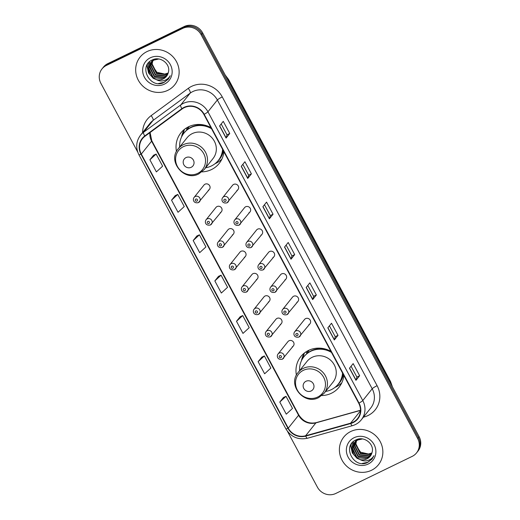 <?xml version="1.0" encoding="UTF-8"?>
<svg xmlns="http://www.w3.org/2000/svg" width="520" height="520" viewBox="0 0 520 520"><rect width="100%" height="100%" fill="white"/><g stroke="black" fill="none" stroke-linecap="round" stroke-linejoin="round"><path stroke-width="0.78" d="M330.876 351.306A24.492 23.212 -141.4 0 0 308.497 350.441A24.492 23.212 -141.4 0 0 300.833 356.551A24.492 23.212 -141.4 0 0 296.419 375.2M321.887 395.551A24.492 23.212 -141.4 0 0 331.442 393.244A24.492 23.212 -141.4 0 0 339.105 387.134A24.492 23.212 -141.4 0 0 343.844 375.492M210.938 127.621A24.492 23.212 -141.4 0 0 188.558 126.757A24.492 23.212 -141.4 0 0 180.895 132.867A24.492 23.212 -141.4 0 0 176.482 151.515M201.948 171.873A24.492 23.212 -141.4 0 0 211.504 169.559A24.492 23.212 -141.4 0 0 219.167 163.449A24.492 23.212 -141.4 0 0 223.912 151.808M208.312 190.242A3.465 3.283 -141.4 0 0 209.261 185.159A3.465 3.283 -141.4 0 0 203.977 185.049L194.129 197.373A3.465 3.283 38.6 0 1 199.414 197.483A3.465 3.283 38.6 0 1 198.464 202.566M220.305 212.608A3.465 3.283 -141.4 0 0 221.254 207.532A3.465 3.283 -141.4 0 0 215.969 207.422L206.122 219.739A3.465 3.283 38.6 0 1 211.406 219.85A3.465 3.283 38.6 0 1 210.457 224.933M232.297 234.982A3.465 3.283 -141.4 0 0 233.246 229.899A3.465 3.283 -141.4 0 0 227.968 229.788L218.12 242.106A3.465 3.283 38.6 0 1 223.399 242.216A3.465 3.283 38.6 0 1 222.45 247.299M244.29 257.348A3.465 3.283 -141.4 0 0 245.239 252.265A3.465 3.283 -141.4 0 0 239.961 252.155L230.113 264.478A3.465 3.283 38.6 0 1 235.397 264.589A3.465 3.283 38.6 0 1 234.442 269.666M256.282 279.714A3.465 3.283 -141.4 0 0 257.238 274.632A3.465 3.283 -141.4 0 0 251.953 274.521L242.106 286.845A3.465 3.283 38.6 0 1 247.39 286.956A3.465 3.283 38.6 0 1 246.435 292.038M268.275 302.081A3.465 3.283 -141.4 0 0 269.23 297.005A3.465 3.283 -141.4 0 0 263.945 296.894L254.098 309.212A3.465 3.283 38.6 0 1 259.382 309.322A3.465 3.283 38.6 0 1 258.433 314.405M280.274 324.454A3.465 3.283 -141.4 0 0 281.222 319.371A3.465 3.283 -141.4 0 0 275.938 319.261L266.091 331.578A3.465 3.283 38.6 0 1 271.375 331.689A3.465 3.283 38.6 0 1 270.426 336.772M292.266 346.821A3.465 3.283 -141.4 0 0 293.215 341.738A3.465 3.283 -141.4 0 0 287.931 341.627L278.089 353.951A3.465 3.283 38.6 0 1 283.368 354.062A3.465 3.283 38.6 0 1 282.418 359.138M308.861 324.668A3.465 3.283 -141.4 0 0 309.816 319.586A3.465 3.283 -141.4 0 0 304.531 319.475L294.684 331.799A3.465 3.283 38.6 0 1 299.969 331.909A3.465 3.283 38.6 0 1 299.013 336.986M296.868 302.302A3.465 3.283 -141.4 0 0 297.817 297.219A3.465 3.283 -141.4 0 0 292.539 297.108L282.692 309.426A3.465 3.283 38.6 0 1 287.969 309.536A3.465 3.283 38.6 0 1 287.021 314.62M260.884 235.196A3.465 3.283 -141.4 0 0 261.839 230.113A3.465 3.283 -141.4 0 0 256.555 230.003L246.708 242.327A3.465 3.283 38.6 0 1 251.992 242.437A3.465 3.283 38.6 0 1 251.043 247.514M236.899 190.457A3.465 3.283 -141.4 0 0 237.848 185.38A3.465 3.283 -141.4 0 0 232.57 185.269L222.722 197.587A3.465 3.283 38.6 0 1 228.007 197.697A3.465 3.283 38.6 0 1 227.052 202.781M248.892 212.83A3.465 3.283 -141.4 0 0 249.847 207.747A3.465 3.283 -141.4 0 0 244.562 207.636L234.715 219.953A3.465 3.283 38.6 0 1 240 220.064A3.465 3.283 38.6 0 1 239.044 225.147M272.883 257.562A3.465 3.283 -141.4 0 0 273.832 252.48A3.465 3.283 -141.4 0 0 268.548 252.369L258.7 264.693A3.465 3.283 38.6 0 1 263.985 264.803A3.465 3.283 38.6 0 1 263.036 269.887M284.875 279.929A3.465 3.283 -141.4 0 0 285.825 274.853A3.465 3.283 -141.4 0 0 280.547 274.742L270.699 287.06A3.465 3.283 38.6 0 1 275.977 287.17A3.465 3.283 38.6 0 1 275.028 292.253M186.894 129.695A22.412 21.242 38.6 0 1 188.519 126.783M306.833 353.373A22.412 21.242 38.6 0 1 308.451 350.46M287.489 431.36L317.389 487.13A13.864 13.143 -141.4 0 0 335.816 493.454L412.191 456.378A13.864 13.143 -141.4 0 0 416.526 452.92L418.002 451.074A13.864 13.143 -141.4 0 0 419.101 436.625L202.612 32.87A13.864 13.143 -141.4 0 0 184.184 26.546L107.809 63.622A13.864 13.143 -141.4 0 0 103.474 67.08L102.739 68.003A13.864 13.143 -141.4 0 1 107.075 64.545A13.864 13.143 -141.4 0 0 102.739 68.003L101.998 68.926A13.864 13.143 -141.4 0 0 100.9 83.376L137.716 152.042M416.526 452.92A13.864 13.143 -141.4 0 0 417.632 438.471L201.136 34.71A13.864 13.143 -141.4 0 0 182.708 28.392L183.443 27.469L107.075 64.545L183.443 27.469A13.864 13.143 -141.4 0 1 201.877 33.787A13.864 13.143 -141.4 0 0 183.443 27.469L184.184 26.546M417.632 438.471L418.366 437.548L201.877 33.787L418.366 437.548A13.864 13.143 -141.4 0 1 417.261 451.997A13.864 13.143 -141.4 0 0 418.366 437.548L419.101 436.625M147.011 51.571A22.185 21.021 -141.4 0 0 140.075 57.102A22.185 21.021 -141.4 0 0 140.927 84.091A22.185 21.021 -141.4 0 0 167.797 90.331A22.185 21.021 -141.4 0 0 174.733 84.799A22.185 21.021 -141.4 0 0 173.881 57.811A22.185 21.021 -141.4 0 0 147.011 51.571A22.185 21.021 -141.4 0 0 140.075 57.102A22.185 21.021 -141.4 0 0 140.927 84.091A22.185 21.021 -141.4 0 0 167.797 90.331A22.185 21.021 -141.4 0 0 174.733 84.799A22.185 21.021 -141.4 0 0 173.881 57.811A22.185 21.021 -141.4 0 0 147.011 51.571M350.734 431.509A22.185 21.021 -141.4 0 0 343.798 437.041A22.185 21.021 -141.4 0 0 344.643 464.029A22.185 21.021 -141.4 0 0 371.514 470.269A22.185 21.021 -141.4 0 0 378.45 464.737A22.185 21.021 -141.4 0 0 377.604 437.749A22.185 21.021 -141.4 0 0 350.734 431.509A22.185 21.021 -141.4 0 0 343.798 437.041A22.185 21.021 -141.4 0 0 344.643 464.029A22.185 21.021 -141.4 0 0 371.514 470.269A22.185 21.021 -141.4 0 0 378.45 464.737A22.185 21.021 -141.4 0 0 377.604 437.749A22.185 21.021 -141.4 0 0 350.734 431.509M184.217 107.698A14.787 14.014 38.6 0 1 203.873 114.439L358.709 403.208A14.787 14.014 38.6 0 1 357.532 418.62A14.787 14.014 38.6 0 1 350.591 423.183L305.604 435.767A14.787 14.014 38.6 0 1 288.262 428.149L141.303 154.076A14.787 14.014 38.6 0 1 142.48 138.665A14.787 14.014 38.6 0 1 145.002 136.247L182.111 108.973A14.787 14.014 38.6 0 1 184.217 107.698M184.041 107.38A15.158 14.365 -141.4 0 0 181.883 108.68L144.774 135.954A15.158 14.365 -141.4 0 0 140.985 154.232L287.944 428.304A15.158 14.365 -141.4 0 0 305.714 436.111L350.707 423.534A15.158 14.365 -141.4 0 0 359.028 403.052L204.191 114.29A15.158 14.365 -141.4 0 0 184.041 107.38M359.651 375.726L356.889 377.065L356.05 380.192A3.699 0.488 151.8 0 1 355.973 380.328L359.651 375.726L353.158 363.61L349.479 368.219L355.973 380.328M338.007 335.348L335.238 336.694L334.406 339.82A3.699 0.488 151.8 0 1 334.321 339.957L338.007 335.348L331.507 323.239L327.828 327.841L334.321 339.957M307.775 285.474L313.593 296.329L312.754 299.442A3.699 0.488 151.8 0 1 312.676 299.579L316.355 294.97L309.861 282.861L306.183 287.469L312.676 299.579M313.586 296.315L316.355 294.97M221.175 123.968L227 134.823L226.155 137.937A3.699 0.488 151.8 0 1 226.077 138.073L229.756 133.471L223.262 121.355L219.583 125.963L226.077 138.073M226.993 134.81L229.756 133.471M242.827 164.346L248.644 175.201L247.806 178.315A3.699 0.488 151.8 0 1 247.728 178.451L251.407 173.843L244.914 161.733L241.234 166.341L247.728 178.451M248.638 175.188L251.407 173.843M273.058 214.221L270.289 215.566L269.458 218.692A3.699 0.488 151.8 0 1 269.373 218.829L273.058 214.221L266.558 202.111L262.88 206.713L269.373 218.829M294.704 254.599L291.941 255.938L291.103 259.064A3.699 0.488 151.8 0 1 291.025 259.2L294.704 254.599L288.21 242.483L284.531 247.091L291.025 259.2M182.708 28.392L106.334 65.468A13.864 13.143 -141.4 0 0 101.998 68.926M261.833 357.091L258.135 361.673L264.635 373.789L270.861 368.056L264.368 355.947L261.781 357.116M283.478 397.469L279.786 402.051L286.28 414.161L292.507 408.434L286.013 396.318L283.433 397.488M196.885 235.963L193.186 240.546L199.686 252.661L205.914 246.928L199.42 234.819L196.833 235.989M175.233 195.592L171.542 200.174L178.035 212.284L184.262 206.55L177.769 194.441L175.181 195.611M153.582 155.214L149.89 159.796L156.383 171.906L162.611 166.179L156.117 154.063L153.537 155.233M240.181 316.719L236.489 321.302L242.983 333.411L249.21 327.678L242.717 315.569L240.13 316.739M214.838 280.923L221.332 293.033L227.558 287.307L221.065 275.19L218.484 276.361L214.838 280.923L221.065 275.19M291.947 255.951L286.124 245.096M270.296 215.579L264.472 204.718M335.244 336.707L329.42 325.845M356.896 377.078L351.072 366.223M193.186 240.546L199.42 234.819M171.542 200.174L177.769 194.441M149.89 159.796L156.117 154.063M236.489 321.302L242.717 315.569M258.135 361.673L264.368 355.947M279.786 402.051L286.013 396.318M167.856 73.983L166.595 74.705L156.553 73.677L151.853 64.311L152.607 60.866M152.698 60.645L153.017 59.995M167.947 73.755L166.888 74.341L156.845 73.314L152.145 63.941L152.809 60.73M152.899 60.502L153.198 59.845M167.44 74.874L165.425 76.167L155.383 75.14L150.683 65.767L151.847 61.458M151.957 61.25L152.328 60.645M152.458 60.45L152.874 59.884M167.55 74.653L165.718 75.803L155.675 74.776L150.976 65.403L152.029 61.308M152.139 61.093L152.49 60.476M152.62 60.281L153.023 59.703M166.946 75.693L164.255 77.63L154.219 76.602L149.519 67.23L151.157 62.108M151.287 61.913L153.849 59.352M167.076 75.491L164.548 77.266L154.505 76.239L149.805 66.866L151.32 61.939M151.45 61.743L151.853 61.165M151.71 61.347L153.511 59.456M156.299 79.599A10.446 9.899 -141.4 0 0 163.215 78.93A10.446 9.899 -141.4 0 0 166.484 76.323A10.446 9.899 -141.4 0 0 168.324 72.482C171.008 64.188 160.375 55.835 152.529 59.833C137.969 65.709 149.734 88.881 163.391 82.803L168.337 79.099L170.242 75.738C168.74 78.26 166.536 79.905 163.638 80.678C161.142 81.282 158.691 80.925 156.299 79.599L153.049 78.065L148.35 68.692L150.54 62.809L153.881 60.105L158.717 59.014M166.53 76.271L163.377 78.728L153.341 77.701L148.642 68.328L150.69 62.627M150.54 62.809L154.173 59.742M168.181 73.034L164.769 74.081L156.897 72.267L152.198 65.475M164.769 74.081A10.446 9.899 -141.4 0 0 167.817 73.171A10.446 9.899 -141.4 0 0 168.201 72.975M150.345 57.785A15.067 14.28 -141.4 0 0 144.437 77.252A15.067 14.28 -141.4 0 0 164.463 84.117A15.067 14.28 -141.4 0 0 170.372 64.656A15.067 14.28 -141.4 0 0 150.345 57.785M168.337 79.099L164.209 82.323L158.529 83.512M150.007 74.88L147.206 65.988L147.375 64.344M151.177 73.418L148.668 67.886M148.531 67.145L148.571 62.712M152.347 71.955L149.838 66.424M149.702 65.683L149.565 64.486M149.552 64.291L149.682 61.62M158.308 80.49L153.251 78.319L148.584 73.008L147.062 66.17L147.212 64.617M191.217 167.284A5.545 5.258 -141.4 0 0 193.394 160.121A5.545 5.258 -141.4 0 0 186.024 157.593A5.545 5.258 -141.4 0 0 183.846 164.756A5.545 5.258 -141.4 0 0 191.217 167.284M204.204 169.585L213.025 158.548A16.64 15.769 -141.4 0 0 212.388 138.3A16.64 15.769 -141.4 0 0 192.238 133.62A16.64 15.769 -141.4 0 0 187.037 137.774L178.211 148.811C167.089 161.167 184.301 182.006 198.855 173.849L204.204 169.585A16.64 15.769 -141.4 0 0 203.567 149.344A16.64 15.769 -141.4 0 0 183.417 144.664A16.64 15.769 -141.4 0 0 178.211 148.811M205.66 167.765A21.951 20.806 -141.4 0 0 211.419 165.958A21.951 20.806 -141.4 0 0 218.283 160.485A21.951 20.806 -141.4 0 0 222.593 149.357M211.536 128.733A21.951 20.806 -141.4 0 0 190.853 127.602A21.951 20.806 -141.4 0 0 183.989 133.075A21.951 20.806 -141.4 0 0 179.667 146.991M218.283 160.485L218.654 160.024A21.951 20.806 -141.4 0 0 222.872 149.87M211.016 127.77A21.951 20.806 -141.4 0 0 191.224 127.14A21.951 20.806 -141.4 0 0 184.353 132.613L183.989 133.075M199.914 124.462A17.329 16.425 -141.4 0 0 198.218 125.164M189.319 126.406A21.951 20.806 -141.4 0 0 189.144 126.627A21.951 20.806 -141.4 0 0 187.044 129.851M221.878 159.094A24.03 22.776 38.6 0 1 215.982 163.28A24.03 22.776 38.6 0 1 215.508 163.508L214.968 163.755M181.525 137.033L181.649 136.448A24.03 22.776 38.6 0 1 184.366 129.558L184.691 129.149M186.999 129.89L186.076 128.167M182.845 134.713L184.366 129.558M311.155 390.962A5.545 5.258 -141.4 0 0 313.333 383.799A5.545 5.258 -141.4 0 0 305.962 381.277A5.545 5.258 -141.4 0 0 303.784 388.434A5.545 5.258 -141.4 0 0 311.155 390.962M324.142 393.263L332.963 382.226A16.64 15.769 -141.4 0 0 332.325 361.985A16.64 15.769 -141.4 0 0 312.175 357.305A16.64 15.769 -141.4 0 0 306.976 361.452L298.149 372.489C287.027 384.846 304.239 405.691 318.793 397.534L324.142 393.263A16.64 15.769 -141.4 0 0 323.505 373.022A16.64 15.769 -141.4 0 0 303.355 368.342A16.64 15.769 -141.4 0 0 298.149 372.489M325.598 391.45A21.951 20.806 -141.4 0 0 331.357 389.636A21.951 20.806 -141.4 0 0 338.221 384.163A21.951 20.806 -141.4 0 0 342.531 373.041M331.474 352.411A21.951 20.806 -141.4 0 0 310.791 351.279A21.951 20.806 -141.4 0 0 303.927 356.753A21.951 20.806 -141.4 0 0 299.605 370.675M338.221 384.163L338.591 383.701A21.951 20.806 -141.4 0 0 342.81 373.555M330.954 351.449A21.951 20.806 -141.4 0 0 311.155 350.818A21.951 20.806 -141.4 0 0 304.291 356.291L303.927 356.753M319.852 348.147A17.329 16.425 -141.4 0 0 318.156 348.849M309.082 350.304L309.25 350.09A21.951 20.806 -141.4 0 0 309.082 350.304A21.951 20.806 -141.4 0 0 306.982 353.535M341.816 382.779A24.03 22.776 38.6 0 1 335.92 386.965A24.03 22.776 38.6 0 1 335.446 387.185L334.9 387.433M301.464 360.711L301.587 360.126A24.03 22.776 38.6 0 1 304.298 353.236L304.629 352.833M306.937 353.568L306.014 351.845M302.776 358.391L304.298 353.236M371.572 453.921L370.312 454.643L360.276 453.615L355.576 444.243L356.324 440.804M356.421 440.583L356.733 439.933M371.663 453.687L370.604 454.279L360.568 453.251L355.869 443.879L356.525 440.668M356.616 440.44L356.915 439.777M371.163 454.805L369.142 456.105L359.106 455.078L354.406 445.705L355.563 441.396M355.68 441.188L356.044 440.583M356.174 440.388L356.837 439.537M371.274 454.591L369.434 455.741L359.398 454.714L354.699 445.341L355.751 441.24M355.856 441.031L356.213 440.414M356.337 440.213L356.746 439.641M370.669 455.631L367.978 457.568L357.935 456.541L353.236 447.168L354.874 442.046M355.01 441.851L357.572 439.29M370.799 455.429L368.271 457.204L358.228 456.176L353.529 446.803L355.043 441.876M355.166 441.675L355.576 441.103M355.426 441.285L357.234 439.394M360.016 459.537A10.446 9.899 -141.4 0 0 366.938 458.868A10.446 9.899 -141.4 0 0 370.207 456.261A10.446 9.899 -141.4 0 0 372.047 452.419C374.731 444.125 364.091 435.773 356.252 439.771C341.685 445.647 353.457 468.812 367.107 462.741L372.053 459.037L373.965 455.669C372.457 458.198 370.26 459.843 367.361 460.616C364.858 461.221 362.414 460.863 360.016 459.537L356.766 458.003L352.066 448.63L354.257 442.748L357.604 440.043L362.44 438.951M370.247 456.209L367.101 458.666L357.058 457.639L352.359 448.266L354.406 442.566M354.257 442.748L357.897 439.679M371.904 452.966L368.491 454.012L360.613 452.205L355.914 445.413M368.491 454.012A10.446 9.899 -141.4 0 0 371.54 453.109A10.446 9.899 -141.4 0 0 371.917 452.913M354.068 437.723A15.067 14.28 -141.4 0 0 348.153 457.184A15.067 14.28 -141.4 0 0 368.186 464.054A15.067 14.28 -141.4 0 0 374.094 444.594A15.067 14.28 -141.4 0 0 354.068 437.723M372.053 459.037L367.933 462.26L362.251 463.45M353.73 454.818L350.928 445.926L351.091 444.275M354.9 453.356L352.391 447.824M352.255 447.083L352.293 442.65M356.063 451.893L353.554 446.362M353.418 445.621L353.288 444.425M353.275 444.229L353.399 441.558M362.024 460.428L356.967 458.257L352.307 452.946L350.779 446.108L350.935 444.554M391.904 385.905A18.486 17.518 -141.4 0 0 390.371 382.09L228.436 80.08A18.486 17.518 -141.4 0 0 226.089 76.655M228.131 80.464L228.436 80.08A9.243 1.216 -28.2 0 0 228.625 79.573L390.559 381.582L392.444 386.906M107.809 63.622L106.334 65.468M202.612 32.87L201.136 34.71M390.559 381.582A9.243 1.216 -28.2 0 1 390.371 382.09L390.065 382.473M142.617 132.574A23.107 21.898 38.6 0 1 151.144 115.642L188.26 88.367A23.107 21.898 38.6 0 1 222.261 96.915L377.098 385.684A4.622 0.605 -28.2 0 0 372.197 388.765L217.36 100.002A18.486 17.518 -141.4 0 0 192.79 91.572A18.486 17.518 -141.4 0 0 190.158 93.158L153.049 120.439A18.486 17.518 -141.4 0 0 149.897 123.461L140.478 135.252A18.486 17.518 38.6 0 1 143.624 132.23A4.622 1.43 53.7 0 0 144.774 135.954M377.098 385.684A23.107 21.898 38.6 0 1 368.03 415.532A23.107 21.898 38.6 0 1 364.416 416.897L363.422 417.176M370.728 408.031A18.486 17.518 -141.4 0 0 372.197 388.765L362.778 400.556A18.486 17.518 38.6 0 1 361.303 419.822L370.728 408.031M151.144 115.642A4.622 1.43 -126.3 0 1 153.049 120.439L143.624 132.23L180.739 104.949A18.486 17.518 38.6 0 1 183.365 103.363A18.486 17.518 38.6 0 1 207.942 111.794A4.622 0.605 151.8 0 1 204.191 114.29M181.883 108.68A4.622 1.43 53.7 0 1 180.739 104.949L190.158 93.158A4.622 1.43 -126.3 0 0 188.26 88.367M140.478 135.252C136.065 141.31 135.544 147.816 138.912 154.765A4.622 0.605 -28.2 0 0 140.985 154.232M287.944 428.304A4.622 0.605 151.8 0 1 285.864 428.844C290.986 437.008 298.175 440.141 307.444 438.25L352.43 425.666C356.025 424.638 358.982 422.688 361.303 419.822M305.714 436.111A4.622 1.216 74.4 0 0 307.444 438.25M350.707 423.534A4.622 1.216 74.4 0 0 352.43 425.666M359.028 403.052A4.622 0.605 -28.2 0 0 362.778 400.556L207.942 111.794L217.36 100.002A4.622 0.605 -28.2 0 1 222.261 96.915M364.175 416.234A4.622 1.216 -105.6 0 1 364.416 416.897M288.262 428.149L298.565 415.253A14.787 14.014 -141.4 0 0 315.906 422.871L360.471 410.41M305.604 435.767L315.906 422.871A8.32 2.191 -105.6 0 1 316.264 422.624L360.471 410.26M350.591 423.183L360.457 410.846M149.942 132.613A14.787 14.014 -141.4 0 0 151.613 141.18L298.565 415.253A8.32 1.092 -28.2 0 0 298.74 414.798C303.082 421.531 308.925 424.144 316.264 422.624M141.303 154.076L151.613 141.18A8.32 1.092 -28.2 0 0 151.781 140.725L298.74 414.798M291.103 259.064L284.622 246.974M269.458 218.692L262.971 206.603M247.806 178.315L241.326 166.225M226.155 137.937L219.674 125.847M312.754 299.442L306.274 287.352M334.406 339.82L327.918 327.73M356.05 380.192L349.57 368.101M197.717 173.362A15.282 14.482 -141.4 0 0 203.717 153.627A15.282 14.482 -141.4 0 0 183.397 146.66A15.282 14.482 -141.4 0 0 177.405 166.4A15.282 14.482 -141.4 0 0 197.717 173.362M217.185 161.746A22.159 21.002 -141.4 0 0 223.431 150.91M317.655 397.046A15.282 14.482 -141.4 0 0 323.655 377.306A15.282 14.482 -141.4 0 0 303.336 370.338A15.282 14.482 -141.4 0 0 297.343 390.078A15.282 14.482 -141.4 0 0 317.655 397.046M337.123 385.424A22.159 21.002 -141.4 0 0 343.369 374.595M224.425 199.316A1.157 1.092 -141.4 0 0 223.977 200.811A1.157 1.092 -141.4 0 0 225.511 201.338A1.157 1.092 -141.4 0 0 225.966 199.843A1.157 1.092 -141.4 0 0 224.425 199.316M236.425 221.683A1.157 1.092 -141.4 0 0 235.969 223.178A1.157 1.092 -141.4 0 0 237.504 223.704A1.157 1.092 -141.4 0 0 237.958 222.216A1.157 1.092 -141.4 0 0 236.425 221.683M248.417 244.056A1.157 1.092 -141.4 0 0 247.962 245.544A1.157 1.092 -141.4 0 0 249.496 246.071A1.157 1.092 -141.4 0 0 249.951 244.582A1.157 1.092 -141.4 0 0 248.417 244.056M260.409 266.422A1.157 1.092 -141.4 0 0 259.954 267.917A1.157 1.092 -141.4 0 0 261.489 268.444A1.157 1.092 -141.4 0 0 261.944 266.949A1.157 1.092 -141.4 0 0 260.409 266.422M272.402 288.788A1.157 1.092 -141.4 0 0 271.947 290.284A1.157 1.092 -141.4 0 0 273.488 290.81A1.157 1.092 -141.4 0 0 273.936 289.315A1.157 1.092 -141.4 0 0 272.402 288.788M284.394 311.161A1.157 1.092 -141.4 0 0 283.946 312.65A1.157 1.092 -141.4 0 0 285.48 313.177A1.157 1.092 -141.4 0 0 285.935 311.688A1.157 1.092 -141.4 0 0 284.394 311.161M296.394 333.528A1.157 1.092 -141.4 0 0 295.939 335.017A1.157 1.092 -141.4 0 0 297.472 335.543A1.157 1.092 -141.4 0 0 297.928 334.054A1.157 1.092 -141.4 0 0 296.394 333.528M196.917 201.123A1.157 1.092 -141.4 0 0 197.373 199.628A1.157 1.092 -141.4 0 0 195.839 199.102A1.157 1.092 -141.4 0 0 195.383 200.597A1.157 1.092 -141.4 0 0 196.917 201.123M208.91 223.489A1.157 1.092 -141.4 0 0 209.365 221.994A1.157 1.092 -141.4 0 0 207.831 221.468A1.157 1.092 -141.4 0 0 207.376 222.963A1.157 1.092 -141.4 0 0 208.91 223.489M220.909 245.856A1.157 1.092 -141.4 0 0 221.358 244.368A1.157 1.092 -141.4 0 0 219.823 243.841A1.157 1.092 -141.4 0 0 219.369 245.33A1.157 1.092 -141.4 0 0 220.909 245.856M232.901 268.222A1.157 1.092 -141.4 0 0 233.357 266.734A1.157 1.092 -141.4 0 0 231.816 266.208A1.157 1.092 -141.4 0 0 231.368 267.696A1.157 1.092 -141.4 0 0 232.901 268.222M244.894 290.596A1.157 1.092 -141.4 0 0 245.349 289.101A1.157 1.092 -141.4 0 0 243.815 288.574A1.157 1.092 -141.4 0 0 243.36 290.069A1.157 1.092 -141.4 0 0 244.894 290.596M256.887 312.962A1.157 1.092 -141.4 0 0 257.342 311.467A1.157 1.092 -141.4 0 0 255.808 310.94A1.157 1.092 -141.4 0 0 255.353 312.436A1.157 1.092 -141.4 0 0 256.887 312.962M268.879 335.329A1.157 1.092 -141.4 0 0 269.334 333.84A1.157 1.092 -141.4 0 0 267.8 333.313A1.157 1.092 -141.4 0 0 267.345 334.802A1.157 1.092 -141.4 0 0 268.879 335.329M280.878 357.695A1.157 1.092 -141.4 0 0 281.327 356.207A1.157 1.092 -141.4 0 0 279.793 355.68A1.157 1.092 -141.4 0 0 279.338 357.168A1.157 1.092 -141.4 0 0 280.878 357.695M225.219 75.03L228.625 79.573M138.912 154.765L285.864 428.844M150.078 132.516L151.781 140.725M222.722 197.587C221.143 199.316 221.812 203.957 226.98 202.839L237.984 189.592M234.715 219.953C233.136 221.689 233.811 226.323 238.972 225.206L249.977 211.965M246.708 242.327C245.128 244.056 245.804 248.69 250.965 247.578L261.969 234.332M258.7 264.693C257.127 266.422 257.797 271.063 262.964 269.945L273.962 256.698M270.699 287.06C269.12 288.788 269.789 293.43 274.957 292.312L285.961 279.065M282.692 309.426C281.112 311.161 281.781 315.796 286.949 314.678L297.954 301.438M294.684 331.799C293.105 333.528 293.774 338.163 298.942 337.051L309.946 323.804M209.391 189.378L198.386 202.625C193.225 203.743 192.556 199.102 194.129 197.373M221.383 211.744L210.386 224.991C205.218 226.109 204.549 221.468 206.122 219.739M233.383 234.117L222.378 247.358C217.211 248.475 216.541 243.841 218.12 242.106M245.375 256.483L234.37 269.731C229.203 270.842 228.534 266.208 230.113 264.478M257.368 278.85L246.363 292.097C241.202 293.215 240.526 288.574 242.106 286.845M269.36 301.223L258.356 314.464C253.195 315.582 252.519 310.94 254.098 309.212M281.353 323.589L270.348 336.83C265.187 337.948 264.517 333.313 266.091 331.578M293.351 345.956L282.347 359.203C277.18 360.321 276.51 355.68 278.089 353.951"/></g></svg>
